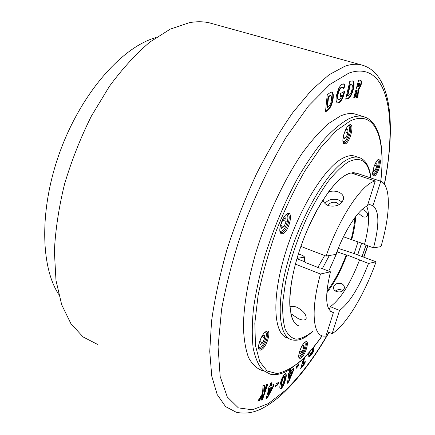 <?xml version="1.0" encoding="UTF-8"?>
<svg xmlns="http://www.w3.org/2000/svg" width="435" height="435" viewBox="0 0 435 435"><rect width="100%" height="100%" fill="white"/><g stroke="black" fill="none" stroke-linecap="round" stroke-linejoin="round"><path stroke-width="0.65" d="M259.554 342.051L260.152 344.917L262.762 342.796L264.774 337.837L264.197 334.955L261.587 337.049L259.554 342.051M259.787 341.475L262.762 342.796M262.082 336.652L264.774 337.837M283.006 219.43L280.852 224.705L281.385 228.321L284.05 226.678L286.176 221.453L285.67 217.826L283.006 219.43M280.977 225.52L284.05 226.678M282.706 220.164L286.176 221.453M343.666 135.013L343.873 138.711L346.037 137.618L347.989 132.805L347.799 129.043L345.635 130.098L343.721 134.806M343.775 136.9L346.037 137.618M344.928 131.843L347.989 132.805M374.53 165.278L376.873 166.045L376.819 162.848L375.155 163.854M373.317 168.992L373.371 171.417L375.155 170.308L376.873 166.045M373.333 169.71L375.155 170.308M372.713 174.022L373.6 173.837C376.531 172.298 379.831 160.586 377.428 160.21M342.981 141.592L344.259 141.576C347.929 140.054 351.518 126.177 348.272 125.96L348.087 125.943M279.895 231.018L280.591 231.409L282.076 231.023C286.377 228.685 290.031 215.004 286.409 214.711L286.007 214.689M258.526 347.445L259.026 347.706L260.891 346.978C264.844 344.02 268.286 332.411 265.268 332.161L265.138 332.144M374.736 175.805L373.225 175.718C371.142 173.739 375.198 160.923 378.412 159.357L378.629 159.243C382.751 157.051 378.831 173.581 374.736 175.805M372.822 174.772L374.171 174.821C377.477 173.07 381.142 159.803 378.341 159.661L377.977 159.672M345.542 143.806L343.655 143.517C341.018 140.929 345.531 126.34 349.435 124.888L349.452 124.883C354.753 122.045 350.664 141.571 345.542 143.806M343.123 142.348L343.906 142.887L344.901 142.691C348.973 140.989 352.964 125.574 349.359 125.334L348.652 125.41M283.457 233.426L281.853 233.938L280.635 233.252C277.856 230.349 282.532 216.195 287.046 213.9L287.453 213.683C293.538 210.573 289.531 230.033 283.457 233.426M280.015 231.779L281.113 232.66L282.766 232.225C287.54 229.615 291.602 214.422 287.584 214.096L286.6 214.199M262.191 349.245C260.815 350.349 259.787 350.463 259.097 349.593C256.862 347.163 261.185 334.983 265.366 331.954L266.448 331.285C271.641 328.735 267.732 345.047 262.191 349.245M258.597 348.217L259.472 348.924L261.538 348.114C265.926 344.814 269.754 331.921 266.405 331.649L265.747 331.671M299.563 351.589L299.889 353.813L302.021 351.904L303.782 347.521L303.434 345.015L301.64 346.608M299.78 350.914L302.021 351.904M301.656 346.592L303.782 347.521M298.731 356.216L300.395 355.602C303.532 352.997 306.67 343.057 304.489 342.584M301.542 357.603L300.145 358.429L299.16 358.059C297.35 356.183 301.21 345.216 304.669 342.421L305.669 341.752C309.687 339.757 305.979 353.883 301.542 357.603M299.16 358.059L298.801 357.01L299.313 357.353L300.971 356.602C304.543 353.628 308.024 342.274 305.403 342.1L305.076 342.095M309.638 351.953L310.198 353.818L312.042 352.024L312.509 351.371L312.607 348.468M290.227 373.681L289.427 378.02L291.918 372.034L290.227 373.681L289.808 373.496L289.009 377.83L289.427 378.02M281.934 386.144L284.267 380.223L284.517 376.405L283.114 378.167L281.864 382.316L281.575 386.291L281.934 386.144M270.244 388.33L268.705 393.376L271.837 387.541L270.244 388.33L269.814 388.129L268.275 393.175L268.705 393.376M309.22 352.04L309.965 353.753M313.543 347.331L313.407 351.148L311.781 353.405L308.719 356.385M313.972 346.798L313.809 351.328L312.183 353.584L311.781 353.405M313.809 351.328L313.407 351.148M312.183 353.584C310.938 355.477 309.883 356.466 309.029 356.553L308.252 353.508M304.772 361.784L304.647 363.089L300.911 367.727M304.206 357.782L302.455 363.964L302.869 364.144L305.256 361.18L305.055 363.274L300.612 368.793L303.532 358.456M305.055 363.274L304.647 363.089M304.853 357.124L302.869 364.144M298.263 364.312L298.078 365.639L296.039 367.896M298.492 365.824L295.93 368.662L296.224 366.569L298.785 363.736L298.492 365.824L298.078 365.639M289.808 373.496L291.499 371.849L291.918 372.034M293.32 368.804L293.032 370.359L288.307 381.772L287.443 382.626M290.585 369.255L290.227 371.207L290.645 371.398L293.87 368.271L293.451 370.544L293.032 370.359M293.451 370.544L288.72 381.963L287.307 383.36L288.84 375.035L288.307 374.954M288.72 381.963L288.307 381.772M288.84 375.035L288.171 375.682L288.59 373.388L289.259 372.746L289.753 370.065L291.14 368.722L290.645 371.398M284.517 376.405L283.718 376.367L282.69 377.971L281.44 382.12L281.864 382.316M281.44 382.12L281.151 386.095L281.575 386.291M282.69 377.971L283.114 378.167M283.718 376.367L284.142 376.558M285.621 373.632C286.012 374.736 285.877 376.509 285.224 378.95L283.337 384.948L280.977 388.406L280.042 388.885M281.401 388.602L280.325 389.069C279.607 388.297 279.651 386.438 280.45 383.491C281.173 379.581 282.592 376.449 284.707 374.1L285.768 373.643C286.475 374.426 286.437 376.259 285.643 379.146L283.756 385.144L281.401 388.602L280.977 388.406M283.756 385.144L283.337 384.948M285.643 379.146L285.224 378.95M278.063 382.61L277.557 384.513L275.665 385.774M277.981 384.714L275.507 386.362L276.171 383.866L278.645 382.229L277.981 384.714L277.557 384.513M269.814 388.129L271.407 387.34L271.837 387.541M273.501 384.475L272.843 386.628L266.894 397.791L266.138 398.183M271.418 382.86L270.619 385.475L271.054 385.676L274.077 384.192L273.272 386.824L272.843 386.628M273.272 386.824L267.324 397.992L265.981 398.688L268.939 388.982L268.46 388.798M267.324 397.992L266.894 397.791M268.939 388.982L268.313 389.292L269.118 386.628L269.743 386.323L270.69 383.213L271.995 382.577L271.054 385.676M267.259 384.442L261.995 399.586L261.277 399.798M264.061 385.274L263.719 391.326L264.154 391.533L266.557 384.627L267.819 384.301L262.43 399.792L261.152 400.167L263.006 394.828L262.571 394.621L258.901 400.499L258.047 400.749M262.43 399.792L261.995 399.586M263.006 394.828L259.336 400.706L257.792 401.162L262.555 393.523L263.012 385.546L264.518 385.154L264.154 391.533M259.336 400.706L258.901 400.499M328.566 96.706L327.43 107.548L328.197 106.928C329.986 105.574 331.095 103.095 331.53 99.479L331.214 95.852L330.763 95.542L328.566 96.706L328.05 96.554L326.919 107.396L327.43 107.548M350.414 84.303L347.821 95.504L348.457 95.352C349.919 95.091 351.099 93.112 352.002 89.425L352.383 85.2L351.54 84.178L349.914 84.162L347.331 95.357L347.821 95.504M357.956 87.005L358.337 87.038L359.837 85.336L359.468 83.487L358.957 83.428L357.956 87.005L357.472 86.864L358.467 83.292L358.957 83.428M330.393 95.434L328.615 96.108L329.126 96.26M328.615 96.108L328.05 96.554M331.698 91.959C332.704 92.932 333.025 94.977 332.666 98.093C331.807 104.128 329.893 108.195 326.93 110.289L325.51 111.442M327.234 94.819L329.213 93.264L331.878 91.975C333.145 92.655 333.574 94.743 333.172 98.245C332.313 104.28 330.399 108.348 327.435 110.447L325.445 112.067L327.234 94.819M333.172 98.245L332.666 98.093M344.047 84.053L345.096 85.76L343.639 88.653L342.562 87.337L341.698 87.517C339.974 88.68 338.707 91.16 337.903 94.95C337.484 97.761 337.794 99.343 338.821 99.702L339.719 99.495L342.416 95.303L340.126 96.554L340.665 93.4L344.64 91.268L344.52 91.997C343.378 97.418 341.573 100.991 339.115 102.72L337.712 103.051C336.163 102.486 335.711 100.05 336.364 95.743L338.474 89.023C339.713 86.456 340.975 84.847 342.258 84.205L344.047 84.053L343.541 83.911L344.596 85.613L343.373 88.028M344.069 91.573L344.025 91.85C342.878 97.266 341.073 100.844 338.615 102.568L337.326 102.921M342.416 95.303L341.921 95.156L340.203 96.091M342.214 87.234L341.192 87.37C339.469 88.533 338.202 91.013 337.397 94.803C336.984 97.609 337.294 99.191 338.321 99.555L338.501 99.572M345.096 85.76L344.596 85.613M339.115 102.72L338.615 102.568M344.52 91.997L344.025 91.85M337.903 94.95L337.397 94.803M341.698 87.517L341.192 87.37M351.224 84.085L350.376 84.058L350.876 84.205M350.376 84.058L349.914 84.162M352.546 80.888C353.747 82.068 353.851 84.792 352.845 89.055C351.257 95.135 349.256 98.31 346.853 98.582L345.76 98.854M349.805 81.307L352.633 80.905C354.215 81.611 354.449 84.374 353.334 89.197C351.746 95.276 349.751 98.451 347.347 98.723L345.694 99.142L349.805 81.307M353.334 89.197L352.845 89.055M359.185 83.406L358.467 83.292M357.168 90.246L354.998 97.603L353.785 97.543L358.663 80.045L360.251 80.219C361.588 80.23 361.828 81.981 360.979 85.477L358.505 89.98L357.842 97.761L356.537 97.685L357.168 90.246L356.684 90.105L354.514 97.462L353.818 97.424M360.213 80.214C361.18 80.654 361.273 82.362 360.495 85.336L358.021 89.838L357.358 97.614L356.548 97.57M354.998 97.603L354.514 97.462M357.059 90.241L356.569 90.099M357.842 97.761L357.358 97.614M358.505 89.98L358.021 89.838M360.979 85.477L360.495 85.336M58.594 294.223C39.982 265.6 39.373 205.88 61.21 148.427C82.976 90.948 123.04 46.659 155.953 37.584M97.424 344.357L83.118 336.956L70.97 323.771L61.705 304.799L55.984 280.39L54.375 251.289C55.424 229.908 58.817 207.495 64.559 184.043C71.606 160.52 80.551 137.851 91.41 116.047L109.473 86.244C122.578 68.496 136.063 53.755 149.928 42.032L170.237 29.14L189.404 22.663C196.419 21.418 202.971 21.451 209.056 22.761L214.178 24.181M262.343 370.571C256.824 368.69 252.235 364.383 248.57 357.646C245.552 349.49 243.828 339.039 243.399 326.288C243.763 305.702 247.972 280.309 255.785 252.974C266.992 216.277 284.158 179.617 302.238 153.18C311.281 140.858 320.04 130.989 328.507 123.567L340.295 116.074C345.477 113.78 350.11 113.024 354.193 113.807L357.516 114.813M288.329 338.174C274.137 335.885 271.032 301.531 284.359 256.405C297.551 211.318 324.086 167.867 342.557 158.313C346.76 156.045 350.479 155.219 353.715 155.839L356.292 156.676M330.524 311.291L333.438 312.488L325.918 336.13L323.21 336.092C312.743 334.885 310.688 309.236 320.464 274.006L295.436 264.148C290.971 281.347 289.134 295.653 289.928 307.061C291.608 306.05 293.962 306.131 297.002 307.306C303.483 310.927 306.528 314.695 306.142 318.621C305.147 320.416 302.581 320.464 298.453 318.768L290.83 313.651C292.276 320.165 294.816 324.189 298.443 325.728C287.72 321.634 286.66 291.972 297.97 255.291C309.187 218.636 330.372 183.728 345.45 175.207L349.626 173.282L353.399 172.63L356.879 173.282L380.788 181.264C391.234 185.479 390.445 214.444 380.973 246.601L373.524 247.885L364.481 244.546C369.087 226.978 369.842 214.199 366.748 206.206M358.021 241.806L354.182 253.572L376.052 261.799C364.612 294.207 346.287 325.01 332.122 333.672L327.343 331.649M335.38 291.004C337.272 289.558 339.403 289.231 341.774 290.042L342.943 290.667M337.995 191.873C341.997 193.39 343.84 195.783 343.536 199.04C341.279 204.885 336.282 207.114 328.555 205.717C325.462 204.504 323.635 202.541 323.08 199.828C314.532 213.259 307.132 228.794 300.879 246.438L326.076 256.09C339.659 216.842 362.333 183.445 375.274 181.031L351.007 172.907C344.536 174.364 337.049 180.699 328.539 191.917C331.688 190.845 334.841 190.829 337.995 191.873M342.1 202.117L338.452 199.888C332.824 198.387 328.305 199.551 324.896 203.379M339.267 204.537L336.598 202.623C332.666 201.671 329.801 202.628 328.001 205.505M341.393 283.593C343.519 284.566 344.515 286.072 344.379 288.122C343.204 291.493 340.545 292.63 336.402 291.532C334.308 290.607 333.33 289.204 333.46 287.339C334.602 283.946 337.25 282.696 341.393 283.593M362.246 209.349L362.469 209.425C366.286 211.051 367.972 213.123 367.537 215.629C366.71 217.065 365.085 217.418 362.665 216.701L358.396 213.253M332.122 333.672L339.539 310.432L330.35 306.67L329.708 308.681L328.305 308.105M320.464 274.006L330.448 271.81L320.579 267.96L319.72 268.134L305.076 262.408L305.968 262.251L296.942 258.727M303.935 261.457L304.728 257.107L297.04 258.379M304.728 257.107L303.016 255.66L298.41 253.877M375.274 181.031L367.352 205.924C358.522 209.387 344.797 230.12 335.94 254.388L326.076 256.09M380.788 181.264L372.98 205.717L367.972 203.977M351.388 173.032L356.879 173.282M343.476 236.787L364.568 244.225M376.052 261.799L368.51 263.458L346.902 254.883L346.195 255.008L336.929 251.762M338.272 248.385L354.182 253.572M346.195 255.008C340.697 269.656 334.265 281.777 326.892 291.358M337.408 251.686L328.746 271.146M346.902 254.883C341.187 270.189 334.477 282.859 326.772 292.891M359.522 260.054C350.594 283.239 340.871 298.78 330.35 306.67M368.51 263.458C359.549 286.752 349.892 302.412 339.539 310.432M354.846 217.674C354.438 224.281 353.182 231.589 351.083 239.593M305.854 262.713L305.968 262.251M355.77 216.451C355.341 223.394 354.008 231.077 351.779 239.5M372.98 205.717C379.298 210.834 379.478 224.89 373.524 247.885M333.438 312.488L332.911 312.422C325.543 309.927 324.722 296.387 330.448 271.81M322.188 335.825C315.043 346.07 307.866 354.525 300.656 361.191L287.948 370.609C281.788 374.105 275.877 375.302 270.222 374.187L262.615 370.136C258.336 365.188 255.182 357.793 253.148 347.951C251.87 336.755 251.99 323.52 253.513 308.252C255.878 292.032 259.63 274.795 264.768 256.536C273.62 228.315 284.686 202.009 297.97 177.616C306.822 162.549 315.69 149.64 324.575 138.885C333.27 129.576 341.393 122.855 348.941 118.728C354.046 116.39 358.598 115.601 362.6 116.357L367.113 117.961M380.717 181.243C385.872 138.83 375.541 109.06 350.24 120.979L336.222 130.739L320.769 147.634L304.837 171.02C294.305 189.453 284.697 209.583 276.013 231.409C268.194 253.529 262.223 274.893 258.091 295.506L254.823 323.216L255.486 345.635L259.771 361.708L267.139 370.995L276.91 373.567C284.37 372.159 292.369 367.858 300.911 360.675C307.975 354.166 315.032 345.874 322.09 335.793M362.045 256.53L366.009 245.112M312.798 331.649L305.321 337.168C300.9 339.822 296.599 340.752 292.418 339.952C278.373 337.739 275.453 303.385 288.856 258.172C302.135 212.987 328.61 169.389 346.934 159.754C351.11 157.465 354.797 156.627 357.994 157.231L353.715 155.839M357.646 254.877L361.577 243.116M370.745 177.915C368.353 161.173 360.843 155.86 348.212 161.972C341.915 166.116 335.184 172.673 328.023 181.651C320.785 191.9 313.793 203.83 307.039 217.435C297.143 239.245 289.955 260.908 285.463 282.424L282.842 301.564C282.348 312.896 283.131 322.112 285.186 329.213C287.899 334.939 291.548 338.267 296.137 339.197C301.129 338.778 306.604 336.228 312.558 331.546M329.061 332.373C315.011 356.901 300.188 376.743 284.582 391.897C278.166 398.009 271.734 402.94 265.274 406.692C255.715 412.483 246.041 414.332 236.248 412.249L225.58 406.594L217.217 394.61L211.758 376.15L209.735 351.437L211.557 321.16C214.711 298.573 219.898 274.567 227.113 249.141C235.406 223.47 245.15 198.507 256.34 174.245C268.096 151.021 280.298 130.402 292.951 112.382L311.547 90.127L329.121 74.689L344.971 66.202C350.632 64.293 355.759 63.771 360.359 64.641L209.056 22.761M384.301 184.135C397.655 117.863 388.216 59.464 348.924 73.058L329.817 84.472L308.415 106.091L286.099 137.319C271.266 162.434 257.786 190.155 245.666 220.474C234.873 251.245 226.852 280.82 221.611 309.187L218.065 346.815L220.175 376.492L227.271 396.948L238.375 407.889L252.414 409.786L268.351 403.588L285.268 390.456C300.438 375.813 314.967 356.423 328.86 332.291M363.682 257.145L367.716 245.742M327.435 110.447L326.93 110.289M347.347 98.723L346.853 98.582M358.799 83.324L359.288 83.46M329.3 255.535L322.346 268.645M324.64 255.546L317.854 267.405M286.409 214.711L286.11 214.596M372.838 174.843L373.225 175.718M343.182 142.424L343.655 143.517M280.2 232.062L280.635 233.252M258.727 348.419L259.097 349.593M280.678 232.497L281.113 232.66M259.021 348.723L259.472 348.924M299.008 357.222L299.313 357.353M362.099 256.552L366.063 245.133M380.815 181.275C384.567 147.117 380.282 120.664 362.6 116.357L354.193 113.807M357.706 254.899L361.637 243.138M370.984 177.991C369.418 165.795 365.09 158.873 357.994 157.231M363.839 257.205L367.874 245.802M384.475 184.38C396.106 123.942 391.674 71.731 360.359 64.641M279.906 388.874L280.325 389.069M330.252 95.39L330.763 95.542M337.712 103.051L337.435 102.97M338.821 99.702L338.321 99.555M342.562 87.337L342.057 87.19M351.045 84.031L351.54 84.178M358.978 83.346L359.468 83.487M266.133 331.437L266.448 331.285M286.828 214.036L287.453 213.683M348.875 125.231L349.452 124.883M378.292 159.433L378.629 159.243M280.2 231.262L279.906 231.154M332.911 312.422L330.953 311.618M304.201 261.56L304.995 256.998M333.553 288.671L333.46 287.339M323.232 200.497L323.172 199.692"/></g></svg>
